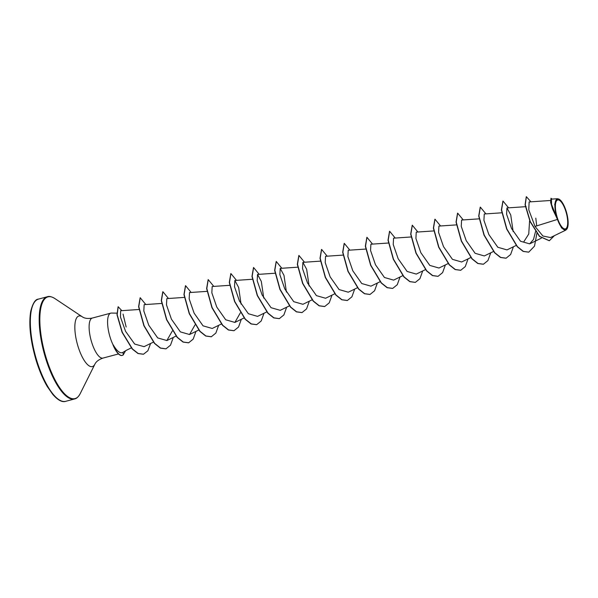 <?xml version="1.0" encoding="UTF-8"?>
<svg xmlns="http://www.w3.org/2000/svg" width="598" height="598" viewBox="0 0 598 598"><rect width="100%" height="100%" fill="white"/><g stroke="black" fill="none" stroke-linecap="round" stroke-linejoin="round"><path stroke-width="0.9" d="M565.91 211.587A14.965 4.986 -104.9 0 1 565.887 228.668A14.965 4.986 -104.9 0 1 557.157 217.268A14.965 4.986 -104.9 0 1 557.179 200.195A14.965 4.986 -104.9 0 1 565.91 211.587M566.224 211.386A16.049 5.352 -104.9 0 1 567.225 228.451A16.049 5.352 -104.9 0 1 556.843 217.478A16.049 5.352 -104.9 0 1 559.496 199.44A16.049 5.352 -104.9 0 1 566.224 211.386M567.225 228.451L565.843 230.095L561.567 227.98L552.552 208.986L550.631 202.356L551.005 198.267L551.236 204.21L556.626 217.388M116.812 313.158L111.437 313.06A20.706 6.899 75.1 0 0 110.779 313.143A20.706 6.899 75.1 0 0 110.054 337.078A20.706 6.899 75.1 0 0 113.104 344.911L113.142 344.74C117.059 351.43 120.362 353.941 123.053 352.267M113.104 344.911L113.015 344.934A19.659 6.556 75.1 0 0 122.134 355.451A19.659 6.556 75.1 0 0 122.224 355.421M550.728 200.472L529.133 201.937L528.774 209.823L535.016 226.425L557.172 219.503M529.566 221.081L528.744 234.027L523.87 241.674M139.02 309.495L120.661 310.743L120.46 317.022L125.558 331.329L134.692 344.067L144.073 346.661L153.357 342.138M161.699 303.448L144.155 304.644L143.812 310.93L148.745 325.2L157.7 337.93L166.864 340.524L172.336 330.963M184.371 297.408L166.835 298.604L166.491 304.905L171.417 319.16L180.379 331.89L189.544 334.514L195.008 324.923M207.043 291.361L189.506 292.557L189.17 298.858L194.088 313.105L203.043 325.835L212.223 328.466L221.38 324.011M229.714 285.321L212.178 286.517L211.841 292.811L216.768 307.066L225.708 319.781L234.894 322.427L240.359 312.836M241.069 304.135L238.647 287.466L234.857 280.469L234.513 286.756L239.447 301.033L248.379 313.733L257.566 316.379L266.73 311.924M263.748 298.096L261.319 281.426L257.529 274.43L257.185 280.716L262.118 294.993L271.066 307.701L280.245 310.332L289.402 305.877M286.42 292.048L283.99 275.372L280.2 268.382L279.864 274.691L284.79 288.946L293.753 301.676L302.917 304.292L312.074 299.837M309.091 286.008L306.662 269.309L302.88 262.343L302.536 268.651L307.469 282.906L316.424 295.629L325.589 298.252L334.753 293.79M343.088 255.099L325.551 256.295L325.207 262.589L330.141 276.867L339.088 289.574L348.268 292.205L357.425 287.75M365.759 249.06L348.223 250.256L347.879 256.535L352.813 270.812L361.753 283.527L370.939 286.165L380.096 281.71M388.438 243.02L370.902 244.208L370.558 250.495L375.484 264.764L384.439 277.487L393.611 280.118L402.775 275.663M411.11 236.972L393.574 238.168L393.23 244.47L398.156 258.717L407.118 271.455L416.29 274.078L425.447 269.623M433.789 230.933L416.245 232.121L415.909 238.43L420.828 252.67L429.79 265.407L438.962 268.031L448.119 263.576M456.461 224.885L438.917 226.081L438.581 232.383L443.507 246.638L452.454 259.353L461.634 261.991L470.79 257.536M479.133 218.846L461.596 220.034L461.252 226.328L466.186 240.605L475.126 253.305L484.305 255.944L493.47 251.489M501.804 212.798L484.268 213.994L483.924 220.281L488.858 234.558L497.805 247.266L506.984 249.904L516.141 245.449M513.159 231.62L510.729 214.936L506.947 207.947L506.603 214.248L511.537 228.518L520.492 241.241L529.656 243.857L533.506 239.469L535.531 231.553M535.016 226.425L542.887 236.001L550.526 237.556L565.843 230.095M551.453 199.134L551.543 204.411L556.282 216.394L554.72 204.172L557.515 198.723L551.453 199.134M526.285 196.72L525.081 204.778L530.06 221.514L539.433 236.412L549.263 240.74M530.927 201.818L526.375 196.69L525.276 204.725L530.247 221.469L539.628 236.359L549.353 240.71L554.398 235.664M552.051 199.097L551.005 198.267M528.662 252.169L523.153 251.422L517.248 246.712L506.67 229.034L501.386 209.958L502.918 201.078M505.998 258.209L500.489 257.476L494.583 252.767L484.006 235.096L478.714 216.02L480.239 207.125M483.334 264.249L477.824 263.524L471.919 258.822L461.342 241.158L456.042 222.075L457.56 213.172M460.654 270.296L455.145 269.563L449.24 264.862L438.663 247.191L433.371 228.107L434.895 219.212M437.975 276.336L432.459 275.603L426.553 270.894L415.984 253.216L410.691 234.139L412.224 225.259M415.296 282.383L409.78 281.643L403.874 276.926L393.305 259.248L388.02 240.172L389.545 231.299M392.624 288.43L387.108 287.69L381.203 282.974L370.633 265.303L365.341 246.234L366.873 237.339M369.96 294.47L364.451 293.738L358.546 289.036L347.969 271.372L342.669 252.289L344.194 243.386M347.289 300.51L341.779 299.777L335.874 295.083L325.29 277.412L319.997 258.329L321.522 249.433M324.609 306.557L319.093 305.817L313.188 301.115L302.61 283.437L297.318 264.361L298.851 255.473M301.923 312.597L296.414 311.857L290.508 307.148L279.931 289.469L274.646 270.393L276.179 261.513M279.251 318.644L273.735 317.904L267.829 313.188L257.26 295.517L251.975 276.44L253.5 267.56M256.587 324.684L251.078 323.952L245.173 319.25L234.595 301.579L229.303 282.503L230.821 273.6M233.915 330.724L228.406 329.999L222.501 325.297L211.924 307.634L206.624 288.55L208.149 279.647M211.236 336.771L205.727 336.039L199.822 331.337L189.245 313.666L183.952 294.582L185.477 285.695M188.557 342.818L183.04 342.078L177.135 337.362L166.565 319.691L161.273 300.615L162.806 291.734M165.878 348.858L160.369 348.118L154.456 343.401L143.886 325.731L138.601 306.654L140.134 297.774M143.408 354.248L138.003 353.538L132.263 349.023L122.104 332.346L116.991 314.75L118.098 306.774M123.061 314.092L126.156 326.994M535.801 218.158L536.712 225.894M536.869 233.407L534.507 246.122L528.759 252.147L523.34 251.377L517.434 246.66L506.865 228.982L501.573 209.913L503.008 201.055L508.577 207.835M513.405 246.78L510.625 254.509L506.095 258.187L500.675 257.424L494.77 252.715L484.201 235.044L478.901 215.968L480.329 207.095L485.905 213.882M490.734 252.819L487.953 260.549L483.431 264.226L478.011 263.471L472.106 258.77L461.529 241.106L456.229 222.022L457.657 213.142L463.233 219.922M468.055 258.867L465.274 266.588L460.752 270.266L455.332 269.511L449.427 264.809L438.85 247.138L433.557 228.055L434.985 219.182L440.554 225.969M445.383 264.907L442.602 272.636L438.072 276.313L432.653 275.551L426.748 270.842L416.171 253.163L410.878 234.087L412.314 225.229L417.882 232.009M422.711 270.954L419.923 278.683L415.386 282.361L409.966 281.591L404.061 276.874L393.491 259.203L388.207 240.127L389.642 231.269L395.211 238.056M400.04 276.994L397.251 284.73L392.714 288.4L387.302 287.638L381.397 282.929L370.82 265.258L365.535 246.182L366.963 237.309L372.532 244.096M377.36 283.041L374.58 290.763L370.057 294.44L364.638 293.685L358.733 288.984L348.156 271.32L342.863 252.236L344.284 243.356L349.86 250.143M354.689 289.081L351.908 296.81L347.386 300.488L341.966 299.733L336.061 295.031L325.484 277.36L320.184 258.276L321.612 249.403L327.188 256.183M332.01 295.128L329.229 302.85L324.699 306.527L319.287 305.772L313.374 301.063L302.805 283.392L297.512 264.309L298.94 255.443L304.509 262.23M309.338 301.168L306.55 308.904L302.02 312.575L296.601 311.805L290.695 307.095L280.126 289.417L274.833 270.341L276.269 261.483L281.837 268.27M286.666 307.215L283.878 314.944L279.341 318.622L273.929 317.852L268.024 313.135L257.446 295.464L252.162 276.388L253.597 267.53L259.166 274.318M263.995 313.255L261.206 320.984L256.684 324.662L251.265 323.899L245.359 319.197L234.782 301.534L229.49 282.45L230.918 273.578L236.487 280.357M241.315 319.302L238.535 327.024L234.012 330.701L228.6 329.947L222.688 325.245L212.111 307.581L206.818 288.498L208.239 279.617L213.815 286.405M218.644 325.342L215.863 333.071L211.333 336.749L205.914 335.986L200.009 331.285L189.431 313.614L184.139 294.53L185.574 285.665L191.143 292.444M195.972 331.389L193.184 339.118L188.654 342.789L183.235 342.026L177.329 337.317L166.752 319.638L161.467 300.562L162.903 291.704L168.464 298.492M173.293 337.429L170.505 345.166L165.975 348.836L160.556 348.066L154.65 343.357L144.081 325.678L138.788 306.602L140.224 297.744L145.792 304.531M150.621 343.469L147.863 350.779L143.505 354.218L138.19 353.485L132.457 348.97L122.291 332.301L117.178 314.705L118.187 306.737L121.828 310.661M125.535 350.817L123.203 354.943L123.053 352.304M113.142 344.74A19.659 6.556 75.1 0 0 122.321 355.399A19.659 6.556 75.1 0 0 123.203 354.943M65.75 401.31A52.893 17.634 -104.9 0 1 36.665 360.243A52.893 17.634 -104.9 0 1 38.511 299.097L47.347 296.743A52.893 17.634 -104.9 0 0 45.508 357.888A52.893 17.634 -104.9 0 0 74.593 398.956L65.75 401.31C62.274 402.536 57.969 400.264 52.841 394.493L47.324 386.622C43.004 379.311 39.266 370.551 36.112 360.325C30.401 340.673 28.599 324.355 30.715 311.386C32.778 303.246 35.379 299.149 38.511 299.097M118.486 353.949L102.983 358.082C98.79 359.57 96.099 361.596 94.91 364.145L80.184 393.686A52.646 17.551 -104.9 0 1 46.121 357.694A52.646 17.551 -104.9 0 1 54.822 298.522C51.69 296.63 49.193 296.04 47.347 296.743M94.91 364.145A26.177 8.723 -104.9 0 1 77.972 346.242A26.177 8.723 -104.9 0 1 82.3 316.82L54.822 298.522M102.983 358.082A20.706 6.899 -104.9 0 1 91.591 342.004A20.706 6.899 -104.9 0 1 92.316 318.061C87.936 318.854 84.595 318.442 82.3 316.82M80.184 393.686C78.405 396.885 76.544 398.642 74.593 398.956M126.724 350.107L122.732 352.499M541.34 238.176L529.656 243.864M526.128 206.646L506.947 207.947M320.416 261.147L302.88 262.343M297.744 267.186L280.2 268.382M275.065 273.234L257.529 274.43M252.393 279.273L234.857 280.469M244.051 317.964L234.894 322.427M198.708 330.051L189.544 334.514M176.029 336.098L166.879 340.554M131.268 347.901L126.716 350.114M110.779 313.143L92.316 318.061"/></g></svg>
